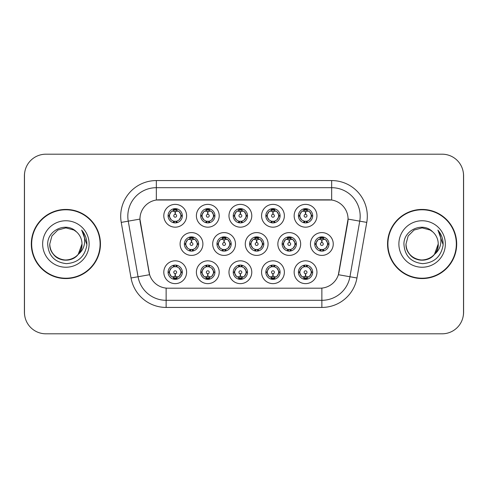 <?xml version="1.0" encoding="UTF-8"?>
<svg xmlns="http://www.w3.org/2000/svg" width="488" height="488" viewBox="0 0 488 488"><rect width="100%" height="100%" fill="white"/><g stroke="black" fill="none" stroke-linecap="round" stroke-linejoin="round"><path stroke-width="0.73" d="M284.37 272.225A11.407 11.407 0 0 1 272.969 283.632A11.407 11.407 0 0 1 261.562 272.225A11.407 11.407 0 0 1 272.969 260.824A11.407 11.407 0 0 1 284.37 272.225M265.838 272.225A7.125 7.125 0 0 0 272.969 279.356A7.125 7.125 0 0 0 280.094 272.225A7.125 7.125 0 0 0 272.969 265.1A7.125 7.125 0 0 0 265.838 272.225L266.613 272.225L269.041 276.361A5.704 5.704 0 0 1 269.041 268.089L266.613 272.225M251.784 272.225A11.407 11.407 0 0 1 240.377 283.632A11.407 11.407 0 0 1 228.976 272.225A11.407 11.407 0 0 1 240.377 260.824A11.407 11.407 0 0 1 251.784 272.225M233.252 272.225A7.125 7.125 0 0 0 240.377 279.356A7.125 7.125 0 0 0 247.507 272.225A7.125 7.125 0 0 0 240.377 265.1A7.125 7.125 0 0 0 233.252 272.225L234.026 272.225L236.454 276.361A5.704 5.704 0 0 1 236.454 268.089L234.026 272.225M219.197 272.225A11.407 11.407 0 0 1 207.79 283.632A11.407 11.407 0 0 1 196.389 272.225A11.407 11.407 0 0 1 207.79 260.824A11.407 11.407 0 0 1 219.197 272.225M200.666 272.225A7.125 7.125 0 0 0 207.79 279.356A7.125 7.125 0 0 0 214.921 272.225A7.125 7.125 0 0 0 207.79 265.1A7.125 7.125 0 0 0 200.666 272.225L201.434 272.225L203.868 276.361A5.704 5.704 0 0 1 203.868 268.089L201.434 272.225M186.611 272.225A11.407 11.407 0 0 1 175.204 283.632A11.407 11.407 0 0 1 163.803 272.225A11.407 11.407 0 0 1 175.204 260.824A11.407 11.407 0 0 1 186.611 272.225M168.079 272.225A7.125 7.125 0 0 0 175.204 279.356A7.125 7.125 0 0 0 182.335 272.225A7.125 7.125 0 0 0 175.204 265.1A7.125 7.125 0 0 0 168.079 272.225L168.848 272.225L171.282 276.361A5.704 5.704 0 0 1 171.276 268.089L168.848 272.225M316.956 272.225A11.407 11.407 0 0 1 305.555 283.632A11.407 11.407 0 0 1 294.148 272.225A11.407 11.407 0 0 1 305.555 260.824A11.407 11.407 0 0 1 316.956 272.225M298.424 272.225A7.125 7.125 0 0 0 305.555 279.356A7.125 7.125 0 0 0 312.68 272.225A7.125 7.125 0 0 0 305.555 265.1A7.125 7.125 0 0 0 298.424 272.225L299.199 272.225L301.627 276.361A5.704 5.704 0 0 1 301.627 268.089L299.199 272.225M300.663 244A11.407 11.407 0 0 1 289.262 255.407A11.407 11.407 0 0 1 277.855 244A11.407 11.407 0 0 1 289.262 232.593A11.407 11.407 0 0 1 300.663 244M282.131 244A7.125 7.125 0 0 0 289.262 251.125A7.125 7.125 0 0 0 296.387 244A7.125 7.125 0 0 0 289.262 236.875A7.125 7.125 0 0 0 282.131 244L282.906 244.012L285.334 248.136A5.704 5.704 0 0 1 285.34 239.858L282.906 244.012M268.077 244A11.407 11.407 0 0 1 256.676 255.407A11.407 11.407 0 0 1 245.269 244A11.407 11.407 0 0 1 256.676 232.593A11.407 11.407 0 0 1 268.077 244M249.545 244A7.125 7.125 0 0 0 256.676 251.125A7.125 7.125 0 0 0 263.801 244A7.125 7.125 0 0 0 256.676 236.875A7.125 7.125 0 0 0 249.545 244L250.32 244.012L252.747 248.136A5.704 5.704 0 0 1 252.754 239.858L250.32 244.012M235.49 244A11.407 11.407 0 0 1 224.084 255.407A11.407 11.407 0 0 1 212.683 244A11.407 11.407 0 0 1 224.084 232.593A11.407 11.407 0 0 1 235.49 244M216.959 244A7.125 7.125 0 0 0 224.084 251.125A7.125 7.125 0 0 0 231.214 244A7.125 7.125 0 0 0 224.084 236.875A7.125 7.125 0 0 0 216.959 244L217.727 244.012L220.161 248.136A5.704 5.704 0 0 1 220.167 239.858A5.704 5.704 0 0 0 218.386 244M202.904 244A11.407 11.407 0 0 1 191.497 255.407A11.407 11.407 0 0 1 180.096 244A11.407 11.407 0 0 1 191.497 232.593A11.407 11.407 0 0 1 202.904 244M184.373 244A7.125 7.125 0 0 0 191.497 251.125A7.125 7.125 0 0 0 198.628 244A7.125 7.125 0 0 0 191.497 236.875A7.125 7.125 0 0 0 184.373 244L185.141 244.012L187.575 248.136A5.704 5.704 0 0 1 187.581 239.858L185.141 244.012M333.249 244A11.407 11.407 0 0 1 321.848 255.407A11.407 11.407 0 0 1 310.441 244A11.407 11.407 0 0 1 321.848 232.593A11.407 11.407 0 0 1 333.249 244M314.717 244A7.125 7.125 0 0 0 321.848 251.125A7.125 7.125 0 0 0 328.973 244A7.125 7.125 0 0 0 321.848 236.875A7.125 7.125 0 0 0 314.717 244L315.492 244.012L317.92 248.136A5.704 5.704 0 0 1 317.932 239.858L315.492 244.012M284.37 215.775A11.407 11.407 0 0 1 272.969 227.176A11.407 11.407 0 0 1 261.562 215.775A11.407 11.407 0 0 1 272.969 204.368A11.407 11.407 0 0 1 284.37 215.775M265.838 215.775A7.125 7.125 0 0 0 272.969 222.9A7.125 7.125 0 0 0 280.094 215.775A7.125 7.125 0 0 0 272.969 208.644A7.125 7.125 0 0 0 265.838 215.775M251.784 215.775A11.407 11.407 0 0 1 240.377 227.176A11.407 11.407 0 0 1 228.976 215.775A11.407 11.407 0 0 1 240.377 204.368A11.407 11.407 0 0 1 251.784 215.775M233.252 215.775A7.125 7.125 0 0 0 240.377 222.9A7.125 7.125 0 0 0 247.507 215.775A7.125 7.125 0 0 0 240.377 208.644A7.125 7.125 0 0 0 233.252 215.775M219.197 215.775A11.407 11.407 0 0 1 207.79 227.176A11.407 11.407 0 0 1 196.389 215.775A11.407 11.407 0 0 1 207.79 204.368A11.407 11.407 0 0 1 219.197 215.775M200.666 215.775A7.125 7.125 0 0 0 207.79 222.9A7.125 7.125 0 0 0 214.921 215.775A7.125 7.125 0 0 0 207.79 208.644A7.125 7.125 0 0 0 200.666 215.775M186.611 215.775A11.407 11.407 0 0 1 175.204 227.176A11.407 11.407 0 0 1 163.803 215.775A11.407 11.407 0 0 1 175.204 204.368A11.407 11.407 0 0 1 186.611 215.775M168.079 215.775A7.125 7.125 0 0 0 175.204 222.9A7.125 7.125 0 0 0 182.335 215.775A7.125 7.125 0 0 0 175.204 208.644A7.125 7.125 0 0 0 168.079 215.775M316.956 215.775A11.407 11.407 0 0 1 305.555 227.176A11.407 11.407 0 0 1 294.148 215.775A11.407 11.407 0 0 1 305.555 204.368A11.407 11.407 0 0 1 316.956 215.775M298.424 215.775A7.125 7.125 0 0 0 305.555 222.9A7.125 7.125 0 0 0 312.68 215.775A7.125 7.125 0 0 0 305.555 208.644A7.125 7.125 0 0 0 298.424 215.775M131.04 277.983L121.237 222.394A35.636 35.636 0 0 1 156.331 180.566L331.669 180.566A35.636 35.636 0 0 1 366.762 222.394L356.96 277.983A35.636 35.636 0 0 1 321.866 307.434L166.133 307.434A35.636 35.636 0 0 1 131.04 277.983L149.621 274.707L140.233 222.394A19.245 19.245 0 0 1 159.179 199.812L328.82 199.812A19.245 19.245 0 0 1 347.767 222.394L338.971 272.286A19.245 19.245 0 0 1 320.018 288.188L167.982 288.188A19.245 19.245 0 0 1 149.029 272.286L139.94 219.094L128.252 221.155A28.511 28.511 0 0 1 156.331 187.691L331.669 187.691A28.511 28.511 0 0 1 359.748 221.155L349.945 276.751A28.511 28.511 0 0 1 321.866 300.309L166.133 300.309A28.511 28.511 0 0 1 138.055 276.751L128.252 221.155A28.511 28.511 0 0 1 127.819 216.202M31.311 244A34.569 34.569 0 0 0 65.88 278.569A34.569 34.569 0 0 0 100.449 244A34.569 34.569 0 0 0 65.88 209.431A34.569 34.569 0 0 0 31.311 244M387.551 244A34.569 34.569 0 0 0 422.12 278.569A34.569 34.569 0 0 0 456.689 244A34.569 34.569 0 0 0 422.12 209.431A34.569 34.569 0 0 0 387.551 244M156.331 180.566L156.331 200.019L331.669 200.019L331.669 180.566M139.94 219.051L140.148 216.202M320.018 288.188L167.982 288.188M366.762 222.394L348.06 219.094L338.379 274.707L356.96 277.983M338.971 272.286L338.855 272.896M149.145 272.896L149.029 272.286M463.527 175.576A21.38 21.38 0 0 0 442.146 154.196L45.854 154.196A21.38 21.38 0 0 0 24.473 175.576L24.473 312.424A21.38 21.38 0 0 0 45.854 333.804L442.146 333.804A21.38 21.38 0 0 0 463.527 312.424L463.527 175.576M24.851 171.562A21.38 21.38 0 0 0 24.4 175.93L24.4 312.07A21.38 21.38 0 0 0 24.851 316.438M463.149 316.438A21.38 21.38 0 0 0 463.6 312.07L463.6 175.93A21.38 21.38 0 0 0 463.149 171.562M304.896 211.42L305.366 211.505L305.494 214.354A1.421 1.421 180 0 0 304.128 215.806A1.421 1.421 180 0 0 305.555 217.203A1.421 1.421 180 0 0 306.976 215.806A1.421 1.421 180 0 0 305.616 214.354L305.738 211.505L306.208 211.42M308.654 210.987L305.732 211.646M311.259 215.775A5.704 5.704 0 0 1 309.477 219.911L311.911 215.775L309.477 211.639A5.704 5.704 0 0 1 311.259 215.775M304.152 222.766L304.75 221.418L301.627 219.911C299.284 217.148 299.284 214.391 301.627 211.639L299.199 215.781L301.627 219.911A5.704 5.704 0 0 1 301.639 211.633A5.704 5.704 0 0 0 299.852 215.775M305.866 208.657L305.799 210.078L307.007 210.261A5.704 5.704 0 0 1 307.05 210.273L307.641 208.962M303.884 210.322L305.305 210.078L305.281 209.547M305.244 208.657L305.305 210.078M306.958 208.785L306.159 210.108L309.477 211.639C311.826 214.397 311.826 217.154 309.477 219.911L307.05 221.278L307.641 222.589M306.958 222.766L306.354 221.418L307.05 221.278M306.159 221.442L306.775 222.796M307.074 221.271L303.884 221.229M304.152 208.785L304.75 210.127L301.627 211.639M304.945 210.108L304.329 208.754M305.372 211.646L302.456 210.987M321.189 239.645L321.659 239.73L321.787 242.579A1.421 1.421 180 0 0 320.427 244.03A1.421 1.421 180 0 0 321.848 245.427A1.421 1.421 180 0 0 323.269 244.03A1.421 1.421 180 0 0 321.909 242.579L322.031 239.73L322.501 239.645M324.947 239.211L322.025 239.87M327.552 244A5.704 5.704 0 0 1 325.77 248.136L328.204 244L325.77 239.864A5.704 5.704 0 0 1 327.552 244M322.159 236.881L322.098 238.303L323.3 238.486A5.704 5.704 0 0 1 323.343 238.498L323.934 237.186M320.177 238.547L321.598 238.303L321.574 237.772M321.537 236.881L321.598 238.303M323.251 237.009L322.458 238.333L325.77 239.864C328.119 242.627 328.119 245.379 325.77 248.136L323.343 249.502L323.934 250.814M323.251 250.991L322.647 249.642L323.343 249.502M322.458 249.667L323.068 251.021M323.367 249.496L320.183 249.453M320.445 250.991L321.238 249.667L320.348 249.502L319.762 250.814M320.445 237.009L321.043 238.357L317.92 239.864C315.577 242.621 315.577 245.373 317.92 248.136L320.348 249.502M321.665 239.87L318.749 239.211M306.208 276.58L305.738 276.495L305.616 273.646A1.421 1.421 -0 0 0 306.976 272.194A1.421 1.421 -0 0 0 305.555 270.797A1.421 1.421 -0 0 0 304.128 272.194A1.421 1.421 -0 0 0 305.494 273.646L305.366 276.495L304.896 276.58M302.456 277.013L305.372 276.354M306.958 279.215L306.354 277.873L309.477 276.361C311.826 273.609 311.826 270.852 309.477 268.089A5.704 5.704 0 0 1 309.471 276.367L311.911 272.219L309.477 268.089L307.05 266.722L307.641 265.411M305.244 279.343L305.305 277.922L304.097 277.739A5.704 5.704 0 0 1 304.054 277.727L303.469 279.038M307.22 277.678L305.805 277.922L305.824 278.453M305.866 279.343L305.805 277.922M304.152 279.215L304.945 277.892L301.627 276.361C299.284 273.603 299.284 270.846 301.627 268.089L304.054 266.722L303.469 265.411M304.152 265.234L304.75 266.582L304.054 266.722M304.945 266.558L304.329 265.204M304.03 266.729L307.22 266.771M306.958 265.234L306.159 266.558L307.05 266.722M306.159 277.892L306.775 279.246M305.732 276.354L308.654 277.013M272.31 211.42L272.78 211.505L272.902 214.354A1.421 1.421 180 0 0 271.541 215.806A1.421 1.421 180 0 0 272.969 217.203A1.421 1.421 180 0 0 274.39 215.806A1.421 1.421 180 0 0 273.03 214.354L273.152 211.505L273.622 211.42M276.068 210.987L273.146 211.646M278.666 215.775A5.704 5.704 0 0 1 276.891 219.911L279.325 215.775L276.891 211.639A5.704 5.704 0 0 1 278.666 215.775M271.566 208.785L272.164 210.127L269.041 211.639C266.698 214.391 266.698 217.148 269.041 219.911A5.704 5.704 0 0 1 269.047 211.633L266.613 215.781L269.041 219.911L271.468 221.278L270.883 222.589M273.28 208.657L273.213 210.078L274.421 210.261A5.704 5.704 0 0 1 274.463 210.273L275.049 208.962M271.298 210.322L272.719 210.078L272.694 209.547M272.658 208.657L272.719 210.078M274.366 208.785L273.573 210.108L276.891 211.639C279.24 214.397 279.24 217.154 276.891 219.911L274.463 221.278L275.049 222.589M274.366 222.766L273.768 221.418L274.463 221.278M274.488 221.271L271.298 221.229M271.566 222.766L272.359 221.442L271.468 221.278M272.359 210.108L271.743 208.754M272.786 211.646L269.87 210.987M239.724 211.42L240.194 211.505L240.316 214.354A1.421 1.421 180 0 0 238.955 215.806A1.421 1.421 180 0 0 240.377 217.203A1.421 1.421 180 0 0 241.804 215.806A1.421 1.421 180 0 0 240.444 214.354L240.566 211.505L241.035 211.42M243.475 210.987L240.56 211.646M246.08 215.775A5.704 5.704 0 0 1 244.305 219.911L246.733 215.775L244.305 211.639A5.704 5.704 0 0 1 246.08 215.775M238.98 208.785L239.577 210.127L236.454 211.639C234.106 214.391 234.106 217.148 236.454 219.911A5.704 5.704 0 0 1 236.46 211.633L234.026 215.781L236.454 219.911L238.882 221.278L238.296 222.589M240.688 208.657L240.627 210.078L241.834 210.261A5.704 5.704 0 0 1 241.877 210.273L242.463 208.962M238.711 210.322L240.133 210.078L240.108 209.547M240.066 208.657L240.133 210.078M241.78 208.785L240.987 210.108L244.305 211.639C246.647 214.397 246.647 217.154 244.305 219.911L241.877 221.278L242.463 222.589M241.78 222.766L241.182 221.418L241.877 221.278M240.987 221.442L241.603 222.796M241.902 221.271L238.711 221.229M238.98 222.766L239.773 221.442L238.882 221.278M240.2 211.646L237.278 210.987M207.138 211.42L207.607 211.505L207.729 214.354A1.421 1.421 180 0 0 206.369 215.806A1.421 1.421 180 0 0 207.79 217.203A1.421 1.421 180 0 0 209.218 215.806A1.421 1.421 180 0 0 207.851 214.354L207.98 211.505L208.449 211.42M210.889 210.987L207.973 211.646M213.494 215.775A5.704 5.704 0 0 1 211.719 219.911L214.147 215.775L211.719 211.639A5.704 5.704 0 0 1 213.494 215.775M206.387 208.785L206.991 210.127L203.868 211.639C201.52 214.391 201.52 217.148 203.868 219.911A5.704 5.704 0 0 1 203.874 211.633L201.434 215.781L203.868 219.911L206.296 221.278L205.71 222.589M208.101 208.657L208.041 210.078L209.248 210.261A5.704 5.704 0 0 1 209.291 210.273L209.877 208.962M206.125 210.322L207.54 210.078L207.522 209.547M207.479 208.657L207.54 210.078M209.193 208.785L208.4 210.108L211.719 211.639C214.061 214.397 214.061 217.154 211.719 219.911L209.291 221.278L209.877 222.589M209.193 222.766L208.596 221.418L209.291 221.278M208.4 221.442L209.016 222.796M209.315 221.271L206.125 221.229M206.387 222.766L207.186 221.442L206.296 221.278M207.186 210.108L206.57 208.754M207.614 211.646L204.692 210.987M174.551 211.42L175.021 211.505L175.143 214.354A1.421 1.421 180 0 0 173.783 215.806A1.421 1.421 180 0 0 175.204 217.203A1.421 1.421 180 0 0 176.626 215.806A1.421 1.421 180 0 0 175.265 214.354L175.393 211.505L175.863 211.42M178.303 210.987L175.387 211.646M180.908 215.775A5.704 5.704 0 0 1 179.133 219.911L181.56 215.775L179.133 211.639A5.704 5.704 0 0 1 180.908 215.775M173.801 208.785L174.405 210.127L171.282 211.639C168.933 214.391 168.933 217.148 171.282 219.911A5.704 5.704 0 0 1 171.288 211.633L168.848 215.781L171.282 219.911L173.71 221.278L173.118 222.589M175.515 208.657L175.454 210.078L176.662 210.261A5.704 5.704 0 0 1 176.705 210.273L177.29 208.962M173.539 210.322L174.954 210.078L174.936 209.547M174.893 208.657L174.954 210.078M176.607 208.785L175.814 210.108L179.133 211.639C181.475 214.397 181.475 217.154 179.133 219.911L176.705 221.278L173.539 221.229M176.607 222.766L176.009 221.418L176.705 221.278L177.29 222.589M175.814 221.442L176.43 222.796M173.801 222.766L174.594 221.442L173.71 221.278M175.027 211.646L172.105 210.987M273.622 276.58L273.152 276.495L273.03 273.646A1.421 1.421 -0 0 0 274.39 272.194A1.421 1.421 -0 0 0 272.969 270.797A1.421 1.421 -0 0 0 271.541 272.194A1.421 1.421 -0 0 0 272.902 273.646L272.78 276.495L272.31 276.58M269.87 277.013L272.786 276.354M274.366 279.215L273.768 277.873L276.891 276.361C279.24 273.609 279.24 270.852 276.891 268.089A5.704 5.704 0 0 1 276.885 276.367L279.325 272.219L276.891 268.089L274.463 266.722L275.049 265.411M272.658 279.343L272.719 277.922L271.511 277.739A5.704 5.704 0 0 1 271.468 277.727L270.883 279.038M274.634 277.678L273.213 277.922L273.237 278.453M273.28 279.343L273.213 277.922M271.566 279.215L272.359 277.892L269.041 276.361C266.698 273.603 266.698 270.846 269.041 268.089L271.468 266.722L270.883 265.411M271.566 265.234L272.164 266.582L271.468 266.722M272.359 266.558L271.743 265.204M271.444 266.729L274.634 266.771M274.366 265.234L273.573 266.558L274.463 266.722M273.146 276.354L276.068 277.013M241.035 276.58L240.566 276.495L240.444 273.646A1.421 1.421 -0 0 0 241.804 272.194A1.421 1.421 -0 0 0 240.377 270.797A1.421 1.421 -0 0 0 238.955 272.194A1.421 1.421 -0 0 0 240.316 273.646L240.194 276.495L239.724 276.58M237.278 277.013L240.2 276.354M241.78 279.215L241.182 277.873L244.305 276.361C246.647 273.609 246.647 270.852 244.305 268.089A5.704 5.704 0 0 1 244.299 276.367L246.733 272.219L244.305 268.089L241.877 266.722L242.463 265.411M240.066 279.343L240.133 277.922L238.925 277.739A5.704 5.704 0 0 1 238.882 277.727L238.296 279.038M242.048 277.678L240.627 277.922L240.651 278.453M240.688 279.343L240.627 277.922M238.98 279.215L239.773 277.892L236.454 276.361C234.106 273.603 234.106 270.846 236.454 268.089L238.882 266.722L238.296 265.411M238.98 265.234L239.577 266.582L238.882 266.722M238.858 266.729L242.048 266.771M241.78 265.234L240.987 266.558L241.877 266.722M240.987 277.892L241.603 279.246M240.56 276.354L243.475 277.013M208.449 276.58L207.98 276.495L207.851 273.646A1.421 1.421 -0 0 0 209.218 272.194A1.421 1.421 -0 0 0 207.79 270.797A1.421 1.421 -0 0 0 206.369 272.194A1.421 1.421 -0 0 0 207.729 273.646L207.607 276.495L207.138 276.58M204.692 277.013L207.614 276.354M209.193 265.234L208.596 266.582L211.719 268.089C214.061 270.852 214.061 273.609 211.719 276.361L214.147 272.219L211.719 268.089A5.704 5.704 0 0 1 211.707 276.367A5.704 5.704 0 0 0 213.494 272.225M207.479 279.343L207.546 277.922L206.339 277.739A5.704 5.704 0 0 1 206.296 277.727L205.71 279.038M209.462 277.678L208.041 277.922L208.065 278.453M208.101 279.343L208.041 277.922M206.387 279.215L207.186 277.892L203.868 276.361C201.52 273.603 201.52 270.846 203.868 268.089L206.296 266.722L205.71 265.411M206.387 265.234L206.991 266.582L206.296 266.722M207.186 266.558L206.57 265.204M206.271 266.729L209.462 266.771M209.193 279.215L208.596 277.873L211.719 276.361M208.4 277.892L209.016 279.246M207.973 276.354L210.889 277.013M175.863 276.58L175.393 276.495L175.265 273.646A1.421 1.421 -0 0 0 176.626 272.194A1.421 1.421 -0 0 0 175.204 270.797A1.421 1.421 -0 0 0 173.783 272.194A1.421 1.421 -0 0 0 175.143 273.646L175.015 276.495L174.551 276.58M172.105 277.013L175.027 276.354M176.607 279.215L176.009 277.873L179.133 276.361C181.475 273.609 181.475 270.852 179.133 268.089A5.704 5.704 0 0 1 179.12 276.367L181.56 272.219L179.133 268.089L176.705 266.722L177.29 265.411M174.893 279.343L174.954 277.922L173.752 277.739A5.704 5.704 0 0 1 173.71 277.727L173.118 279.038M176.876 277.678L175.454 277.922L175.479 278.453M175.515 279.343L175.454 277.922M173.801 279.215L174.594 277.892L171.282 276.361C168.933 273.603 168.933 270.846 171.276 268.089L173.71 266.722L176.869 266.771M173.801 265.234L174.405 266.582L173.71 266.722L173.118 265.411M176.607 265.234L175.814 266.558L176.705 266.722M175.814 277.892L176.43 279.246M175.387 276.354L178.303 277.013M288.603 239.645L289.073 239.73L289.195 242.579A1.421 1.421 180 0 0 287.835 244.03A1.421 1.421 180 0 0 289.262 245.427A1.421 1.421 180 0 0 290.683 244.03A1.421 1.421 180 0 0 289.323 242.579L289.445 239.73L289.915 239.645M292.361 239.211L289.439 239.87M294.959 244A5.704 5.704 0 0 1 293.184 248.136L295.618 244L293.184 239.864A5.704 5.704 0 0 1 294.959 244M289.573 236.881L289.506 238.303L290.714 238.486A5.704 5.704 0 0 1 290.756 238.498L291.342 237.186M287.591 238.547L289.012 238.303L288.988 237.772M288.951 236.881L289.012 238.303M290.665 237.009L289.866 238.333L293.184 239.864C295.533 242.627 295.533 245.379 293.184 248.136L290.756 249.502L291.342 250.814M290.665 250.991L290.061 249.642L290.756 249.502M289.866 249.667L290.482 251.021M290.781 249.496L287.591 249.453M287.859 250.991L288.652 249.667L287.761 249.502L287.176 250.814M287.859 237.009L288.457 238.357L285.334 239.864C282.991 242.621 282.991 245.373 285.334 248.136L287.761 249.502M288.652 238.333L288.036 236.979M289.079 239.87L286.163 239.211M256.017 239.645L256.487 239.73L256.609 242.579A1.421 1.421 180 0 0 255.248 244.03A1.421 1.421 180 0 0 256.676 245.427A1.421 1.421 180 0 0 258.097 244.03A1.421 1.421 180 0 0 256.737 242.579L256.859 239.73L257.329 239.645M259.775 239.211L256.853 239.87M262.373 244A5.704 5.704 0 0 1 260.598 248.136L263.026 244L260.598 239.864A5.704 5.704 0 0 1 262.373 244M256.981 236.881L256.92 238.303L258.128 238.486A5.704 5.704 0 0 1 258.17 238.498L258.756 237.186M255.004 238.547L256.426 238.303L256.401 237.772M256.365 236.881L256.426 238.303M258.073 237.009L257.28 238.333L260.598 239.864C262.94 242.627 262.94 245.379 260.598 248.136L258.17 249.502L255.004 249.453M258.073 250.991L257.475 249.642L258.17 249.502L258.756 250.814M257.28 249.667L257.896 251.021M255.273 250.991L256.066 249.667L255.175 249.502L254.59 250.814M255.273 237.009L255.871 238.357L252.747 239.864C250.405 242.621 250.405 245.373 252.747 248.136L255.175 249.502M256.066 238.333L255.45 236.979M256.493 239.87L253.577 239.211M223.431 239.645L223.9 239.73L224.023 242.579A1.421 1.421 180 0 0 222.662 244.03A1.421 1.421 180 0 0 224.084 245.427A1.421 1.421 180 0 0 225.511 244.03A1.421 1.421 180 0 0 224.151 242.579L224.273 239.73L224.742 239.645M227.182 239.211L224.266 239.87M229.787 244A5.704 5.704 0 0 1 228.012 248.136L230.44 244L228.012 239.864A5.704 5.704 0 0 1 229.787 244M224.395 236.881L224.334 238.303L225.541 238.486A5.704 5.704 0 0 1 225.584 238.498L226.17 237.186M222.418 238.547L223.839 238.303L223.815 237.772M223.772 236.881L223.839 238.303M225.486 237.009L224.694 238.333L228.012 239.864C230.354 242.627 230.354 245.379 228.012 248.136L225.584 249.502L226.17 250.814M225.486 250.991L224.889 249.642L225.584 249.502M224.694 249.667L225.31 251.021M225.609 249.496L222.418 249.453M222.68 250.991L223.48 249.667L222.589 249.502L222.003 250.814M222.68 237.009L223.284 238.357L220.161 239.864C217.813 242.621 217.813 245.373 220.161 248.136L222.589 249.502M223.48 238.333L222.864 236.979M220.161 239.864L217.727 244.012M223.907 239.87L220.985 239.211M190.845 239.645L191.314 239.73L191.436 242.579A1.421 1.421 180 0 0 190.076 244.03A1.421 1.421 180 0 0 191.497 245.427A1.421 1.421 180 0 0 192.919 244.03A1.421 1.421 180 0 0 191.558 242.579L191.686 239.73L192.156 239.645M194.596 239.211L191.68 239.87M197.201 244A5.704 5.704 0 0 1 195.426 248.136L197.853 244L195.426 239.864A5.704 5.704 0 0 1 197.201 244M191.808 236.881L191.747 238.303L192.955 238.486A5.704 5.704 0 0 1 192.998 238.498L193.584 237.186M189.832 238.547L191.247 238.303L191.229 237.772M191.186 236.881L191.247 238.303M192.9 237.009L192.107 238.333L195.426 239.864C197.768 242.627 197.768 245.379 195.426 248.136L192.998 249.502L193.584 250.814M192.9 250.991L192.303 249.642L192.998 249.502M193.022 249.496L189.832 249.453M190.094 250.991L190.887 249.667L190.003 249.502L189.411 250.814M190.094 237.009L190.698 238.357L187.575 239.864C185.226 242.621 185.226 245.373 187.575 248.136L190.003 249.502M190.887 238.333L190.277 236.979M191.32 239.87L188.399 239.211M100.095 244A34.215 34.215 0 0 0 65.88 209.785A34.215 34.215 0 0 0 31.671 244A34.215 34.215 0 0 0 65.88 278.215A34.215 34.215 0 0 0 100.095 244M78.233 254.352L81.996 244C82.545 255.913 67.869 264.386 57.828 257.957C52.673 254.73 49.989 250.076 49.77 244L51.929 235.942L57.828 230.043L65.88 227.89L73.938 230.043L76.439 231.824C66.551 221.46 47.513 230 47.69 244C48.416 255.767 54.656 262.312 66.398 263.642C77.97 262.806 84.79 256.657 86.858 245.208L86.894 244C86.834 238.717 85.077 234.075 81.618 230.08C84.247 234.392 85.174 239.035 84.4 244C83.643 248.227 81.587 251.68 78.233 254.352A16.11 16.11 0 0 0 81.996 244C81.777 250.076 79.093 254.73 73.938 257.957C63.898 264.386 49.221 255.913 49.77 244L51.929 235.942L57.828 230.043L65.88 227.89L73.938 230.043L76.439 231.824L73.938 230.043L65.88 227.89L57.828 230.043L51.929 235.942L49.77 244L51.929 235.942L57.828 230.043L65.88 227.89L73.938 230.043L76.439 231.824A16.11 16.11 0 0 1 81.996 244L78.233 254.352C69.674 265.911 48.934 258.518 49.77 244M81.996 244L78.19 254.4L81.996 244C82.875 259.244 60.463 266.155 52.606 253.132M42.645 244A23.241 23.241 0 0 0 65.88 267.241A23.241 23.241 0 0 0 89.121 244A23.241 23.241 0 0 0 65.88 220.759A23.241 23.241 0 0 0 42.645 244M81.777 230.257L86.888 244.61L81.777 230.257M456.329 244A34.215 34.215 0 0 0 422.12 209.785A34.215 34.215 0 0 0 387.905 244A34.215 34.215 0 0 0 422.12 278.215A34.215 34.215 0 0 0 456.329 244M438.23 244C438.779 255.913 424.102 264.386 414.062 257.957C408.907 254.73 406.223 250.076 406.004 244L408.163 235.942L414.062 230.043L422.12 227.89L430.172 230.043L432.673 231.824C422.785 221.46 403.747 230 403.924 244C404.656 255.767 410.89 262.312 422.639 263.642C434.204 262.806 441.024 256.657 443.098 245.208L443.128 244C443.067 238.717 441.311 234.075 437.852 230.08C440.481 234.392 441.408 239.035 440.634 244C439.883 248.227 437.827 251.68 434.466 254.352A16.11 16.11 0 0 0 438.23 244C438.01 250.076 435.326 254.73 430.172 257.957C420.131 264.386 405.455 255.913 406.004 244L408.163 235.942L414.062 230.043L422.12 227.89L430.172 230.043L432.673 231.824A16.11 16.11 0 0 1 438.23 244L434.466 254.352C425.914 265.911 405.168 258.518 406.004 244C406.223 250.076 408.907 254.73 414.062 257.957C424.102 264.386 438.779 255.913 438.23 244L434.424 254.4L438.23 244C439.108 259.244 416.697 266.155 408.84 253.132M398.879 244A23.241 23.241 0 0 0 422.12 267.241A23.241 23.241 0 0 0 445.355 244A23.241 23.241 0 0 0 422.12 220.759A23.241 23.241 0 0 0 398.879 244M438.01 230.257L443.122 244.61L438.01 230.257M321.866 288.103L321.866 307.434M166.133 307.434L166.133 288.103M121.237 222.394L128.252 221.155M311.911 215.775L312.68 215.775M298.424 215.769L299.199 215.781M304.054 210.273L303.469 208.962M304.054 221.278L303.469 222.589M316.145 244A5.704 5.704 0 0 1 317.932 239.858M328.204 244L328.973 244M320.348 238.498L319.762 237.186M311.259 272.225A5.704 5.704 0 0 1 309.471 276.367M312.68 272.231L311.911 272.219M307.05 277.727L307.641 279.038M267.265 215.775A5.704 5.704 0 0 1 269.047 211.633M279.325 215.775L280.094 215.775M265.838 215.769L266.613 215.781M271.468 210.273L270.883 208.962M234.679 215.775A5.704 5.704 0 0 1 236.46 211.633M246.733 215.775L247.507 215.775M233.252 215.769L234.026 215.781M238.882 210.273L238.296 208.962M202.093 215.775A5.704 5.704 0 0 1 203.874 211.633M214.147 215.775L214.921 215.775M200.666 215.769L201.434 215.781M206.296 210.273L205.71 208.962M169.501 215.775A5.704 5.704 0 0 1 171.288 211.633M181.56 215.775L182.335 215.775M168.079 215.769L168.848 215.781M173.71 210.273L173.118 208.962M278.666 272.225A5.704 5.704 0 0 1 276.885 276.367M280.094 272.231L279.325 272.219M274.463 277.727L275.049 279.038M246.08 272.225A5.704 5.704 0 0 1 244.299 276.367M247.507 272.231L246.733 272.219M241.877 277.727L242.463 279.038M214.921 272.231L214.147 272.219M209.291 277.727L209.877 279.038M209.291 266.722L209.877 265.411M180.908 272.225A5.704 5.704 0 0 1 179.12 276.367M182.335 272.231L181.56 272.219M176.705 277.727L177.29 279.038M283.558 244A5.704 5.704 0 0 1 285.34 239.858M295.618 244L296.387 244M287.761 238.498L287.176 237.186M250.972 244A5.704 5.704 0 0 1 252.754 239.858M263.026 244L263.801 244M255.175 238.498L254.59 237.186M230.44 244L231.214 244M222.589 238.498L222.003 237.186M185.794 244A5.704 5.704 0 0 1 187.581 239.858M197.853 244L198.628 244M190.003 238.498L189.411 237.186M306.775 208.754L306.159 210.102M304.329 222.796L304.951 221.442M323.068 236.979L322.452 238.327M321.244 238.327L320.622 236.979M320.622 251.021L321.244 249.673M304.329 279.246L304.951 277.898M306.775 265.204L306.159 266.558M274.189 208.754L273.567 210.102M273.567 221.442L274.189 222.796M271.743 222.796L272.365 221.442M241.603 208.754L240.981 210.102M239.779 210.102L239.157 208.754M239.157 222.796L239.779 221.442M209.016 208.754L208.394 210.102M206.57 222.796L207.186 221.442M176.43 208.754L175.808 210.102M174.6 210.102L173.984 208.754M173.984 222.796L174.6 221.442M271.743 279.246L272.365 277.898M273.567 277.898L274.189 279.246M274.189 265.204L273.567 266.558M239.157 279.246L239.779 277.898M239.779 266.558L239.157 265.204M241.603 265.204L240.981 266.558M206.57 279.246L207.186 277.898M209.016 265.204L208.394 266.558M173.984 279.246L174.6 277.898M174.6 266.558L173.984 265.204M176.43 265.204L175.808 266.558M290.482 236.979L289.86 238.327M288.036 251.021L288.658 249.673M257.896 236.979L257.274 238.327M255.45 251.021L256.072 249.673M225.31 236.979L224.687 238.327M222.864 251.021L223.486 249.673M192.723 236.979L192.101 238.327M192.101 249.673L192.723 251.021M190.277 251.021L190.893 249.673"/></g></svg>
